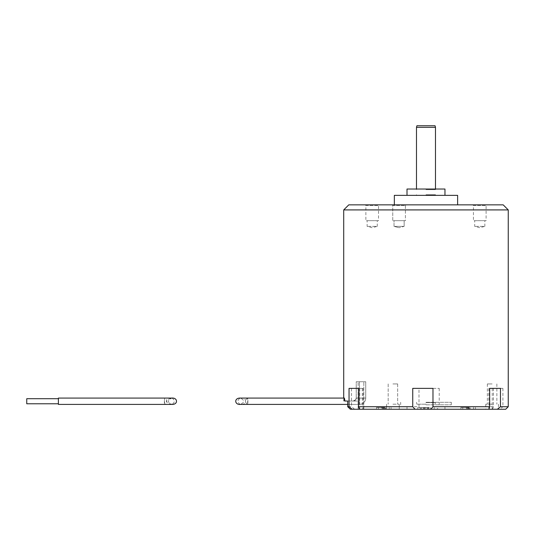 <?xml version="1.0" encoding="UTF-8"?>
<svg xmlns="http://www.w3.org/2000/svg" width="535" height="535" viewBox="0 0 535 535"><rect width="100%" height="100%" fill="white"/><g stroke="black" fill="none" stroke-linecap="round" stroke-linejoin="round"><path stroke-width="0.4" stroke-dasharray="2.67 2.01" d="M383.481 407.483L384.745 409.255L391.078 409.255L384.745 409.255L386.016 407.984L383.481 407.984L386.016 407.984L386.016 407.483L378.419 407.483L386.016 407.483M505.715 409.255L350.445 409.255L358.136 409.255L358.136 401.023L347.71 401.023L353.073 401.023C355.541 400.046 356.598 399.063 356.23 398.08C356.591 399.063 355.541 400.046 353.073 401.023C355.541 400.046 356.598 399.063 356.23 398.08C356.591 399.063 355.541 400.046 353.073 401.023C355.541 400.046 356.598 399.063 356.23 398.08C356.591 399.063 355.541 400.046 353.073 401.023C354.872 401.023 355.929 399.966 356.236 397.859C355.929 399.966 354.872 401.023 353.073 401.023L343.724 401.023L343.838 398.08L344.065 401.023L353.073 401.023L343.717 401.023L343.838 398.08M350.371 409.255L365.733 409.255L358.136 409.255L358.136 381.736L356.236 381.736L356.236 397.859L356.236 381.736L365.733 381.736L358.136 381.736L358.136 401.023L343.958 401.023L343.778 398.08L343.724 401.023M392.917 409.255L399.244 409.255L392.917 409.255M492.113 409.255L485.787 409.255L492.113 409.255M465.952 407.483L467.222 409.255L460.889 409.255L473.549 409.255L467.222 409.255L468.486 407.984L465.952 407.984L468.486 407.984L468.486 407.483L460.889 407.483L468.486 407.483M467.817 407.483L469.081 409.255L475.414 409.255L469.081 409.255L470.352 407.984L467.817 407.984L470.352 407.984L470.352 407.483L462.755 407.483L470.352 407.483M426.582 407.483L427.846 409.255L421.52 409.255L434.173 409.255L427.846 409.255L429.11 407.984L426.582 407.984L429.11 407.984L429.11 407.483L421.52 407.483L429.11 407.483M381.615 407.483L382.879 409.255L389.212 409.255L382.879 409.255L384.15 407.984L381.615 407.984L384.15 407.984L384.15 407.483L376.553 407.483L384.15 407.483M422.851 407.483L424.121 409.255L417.788 409.255L430.448 409.255L424.121 409.255L425.385 407.984L422.851 407.984L425.385 407.984L425.385 407.483L417.788 407.483L425.385 407.483M425.98 409.255L444.966 409.255L425.98 409.255M358.497 388.37L349.047 388.37M412.739 388.37L432.982 388.37M500.472 388.37L489.679 388.37M418.985 388.37L439.228 388.37L418.985 388.37L418.985 406.72L362.289 406.72L363.051 409.255M351.495 388.37L363.131 388.37L351.495 388.37L351.495 406.72L347.777 406.72L347.777 401.023M493.471 388.37L502.92 388.37L493.471 388.37L493.471 406.72L439.228 406.72L436.914 409.255M508.25 406.72L502.92 406.72L499.851 409.255M502.92 388.37L502.92 406.72M343.958 401.023L344.42 398.08M347.71 404.406L359.4 404.406L359.4 398.08L356.23 398.08M240.268 404.406C237.145 402.3 237.145 400.193 240.268 398.08C244.816 400.213 244.816 402.32 240.268 404.406L359.4 404.406L359.4 398.08L365.733 398.08L365.733 381.736L365.733 398.08A6.326 6.326 0 0 1 359.4 404.406L359.4 398.08L359.4 404.406A6.326 6.326 0 0 0 365.733 398.08L365.733 381.736M363.833 409.255L363.833 381.736L363.833 409.255M347.777 406.72L350.445 409.255M354.625 409.255L351.495 406.72M362.289 388.37L362.289 406.72M421.119 409.255L418.985 406.72M439.228 388.37L439.228 406.72M343.717 209.914L508.25 209.914M492.474 409.255L493.471 406.72M348.78 204.851L503.188 204.851M472.813 204.851L486.736 204.851L472.813 204.851L473.442 205.48L486.101 205.48L473.442 205.48L473.442 220.674L486.101 220.674L486.101 205.48L486.736 204.851M392.128 204.851L406.052 204.851L392.128 204.851L406.052 204.851L392.128 204.851L392.757 205.48L405.416 205.48L392.757 205.48L392.757 220.674L405.416 220.674L405.416 205.48L392.757 205.48L392.128 204.851M365.231 204.851L379.154 204.851L365.231 204.851L365.866 205.48L378.519 205.48L365.866 205.48L365.866 220.674L378.519 220.674L378.519 205.48L379.154 204.851M425.98 204.851L457.626 204.851L425.98 204.851M486.101 220.674L473.442 220.674M484.837 220.674L474.712 220.674L484.837 220.674L484.837 226.365L474.712 226.365L484.837 226.365L479.775 227.723L474.712 226.365L474.712 220.674M406.052 204.851L405.416 205.48L406.052 204.851M405.416 220.674L392.757 220.674L405.416 220.674L405.416 205.48L392.757 205.48L392.757 220.674L405.416 220.674M404.152 220.674L394.028 220.674L404.152 220.674L394.028 220.674L394.028 226.365L404.152 226.365L404.152 220.674L394.028 220.674L394.028 226.365L404.152 226.365L394.028 226.365L399.09 227.723L394.028 226.365L404.152 226.365L399.09 227.723L404.152 226.365L404.152 220.674M378.519 220.674L365.866 220.674M377.255 220.674L367.13 220.674L377.255 220.674L377.255 226.365L367.13 226.365L377.255 226.365L372.193 227.723L367.13 226.365L367.13 220.674M394.342 195.355L457.626 195.355M425.98 195.355L444.966 195.355L425.98 195.355M407.001 189.029L444.966 189.029M425.98 189.029L435.644 189.029L425.98 189.029M425.98 189.664L435.477 189.664L425.98 189.664M425.98 402.608L435.477 402.608L425.98 402.608M425.98 402.293L451.299 402.293L425.98 402.293M435.477 127.33L416.491 127.33M425.98 404.192L416.912 404.192L425.98 404.192M416.912 125.745L435.049 125.745M425.98 404.821L451.299 404.821L425.98 404.821M359.4 381.736L359.4 398.08L359.4 381.736L359.4 398.08L365.733 398.08A6.326 6.326 0 0 1 359.4 404.406L247.886 404.406C244.548 402.287 244.548 400.18 247.886 398.08L247.886 404.406C247.531 404.995 247.484 397.518 247.886 398.08L343.778 398.08M240.489 398.08C247.625 397.732 246.862 405.142 240.489 404.406M392.917 404.192L399.244 404.192L392.917 404.192M392.917 383.943L397.665 383.943L392.917 383.943M492.113 404.192L485.787 404.192L492.113 404.192M492.113 383.943L487.365 383.943L492.113 383.943M425.98 194.727L435.477 194.727L425.98 194.727M58.389 398.08L58.389 404.406L58.389 398.08L58.389 404.406L164.359 404.406L164.359 398.08L58.389 398.08L58.389 404.406L171.976 404.406C167.274 402.307 167.274 400.2 171.976 398.08L58.389 398.08L58.389 404.406M58.389 401.243L58.389 403.778L58.389 401.243M164.359 404.406C164.767 404.962 164.713 397.485 164.359 398.08C167.468 397.906 167.863 404.273 164.359 404.406M58.389 403.778L26.75 403.778L26.75 398.715L26.75 403.778L26.75 398.715L26.75 401.243L26.75 398.715L58.389 398.715L26.75 398.715M171.976 398.08C175.105 400.193 175.105 402.3 171.976 404.406M171.762 404.406C164.626 402.333 164.626 400.227 171.762 398.08M365.733 398.08L359.4 398.08L359.4 404.406L359.4 398.08L365.733 398.08M378.419 407.483L378.419 409.255M391.078 407.483L391.078 409.255M359.714 388.37L359.714 409.255M363.131 388.37L363.131 409.255M492.253 388.37L492.253 409.255M488.836 388.37L488.836 409.255M416.491 189.029L416.491 189.664L416.324 189.029M416.912 404.192L416.491 402.293M435.049 404.192L435.477 402.293M435.644 189.029L435.477 189.664L435.477 189.029M400.668 404.821L400.668 402.293M451.299 404.821L451.299 402.293M444.966 409.255L444.966 404.821M407.001 409.255L407.001 404.821M386.591 404.192L386.591 409.255L386.591 404.192M399.244 404.192L399.244 409.255L399.244 404.192M388.169 383.943L388.169 404.192L388.169 383.943M397.665 383.943L397.665 404.192L397.665 383.943M485.787 404.192L485.787 409.255M498.439 404.192L498.439 409.255M487.365 383.943L487.365 404.192M496.861 383.943L496.861 404.192M460.889 407.483L460.889 409.255M473.549 407.483L473.549 409.255M462.755 407.483L462.755 409.255M475.414 407.483L475.414 409.255M421.52 407.483L421.52 409.255M434.173 407.483L434.173 409.255M376.553 407.483L376.553 409.255M389.212 407.483L389.212 409.255M417.788 407.483L417.788 409.255M430.448 407.483L430.448 409.255M435.477 195.355L435.477 194.727L435.644 195.355M416.491 195.355L416.491 194.727L416.324 195.355"/><path stroke-width="0.8" d="M347.71 404.406L240.489 404.406C234.424 405.062 233.922 397.706 240.489 398.08L344.42 398.08L344.901 401.023L347.71 401.023L347.71 406.72L350.371 409.255L505.715 409.255L508.25 406.72L508.25 209.914L343.717 209.914L343.717 398.08L240.349 398.08M359.487 409.255L358.497 406.72L358.497 388.37L349.047 388.37L349.047 406.72L352.117 409.255M415.046 409.255L412.739 406.72L412.739 388.37L432.982 388.37L432.982 406.72L430.842 409.255M432.982 406.72L489.679 406.72L489.679 388.37L500.472 388.37L500.472 406.72L508.25 406.72M412.739 406.72L358.497 406.72M347.71 406.72L349.047 406.72M344.901 401.023L347.71 401.023M497.336 409.255L500.472 406.72M489.679 406.72L488.916 409.255M343.717 209.914L348.78 204.851L503.188 204.851L508.25 209.914M457.626 204.851L457.626 195.355L394.342 195.355L394.342 204.851M444.966 195.355L444.966 189.029L407.001 189.029L407.001 195.355M416.491 189.029L416.491 127.33L435.477 127.33L435.477 189.029M435.477 127.33L435.049 125.745L416.912 125.745L416.491 127.33M58.389 398.08L58.389 404.406L171.762 404.406C178.269 404.814 177.881 397.452 171.762 398.08L58.389 398.08M58.389 398.715L26.75 398.715L26.75 403.778L58.389 403.778L26.75 403.778"/></g></svg>
